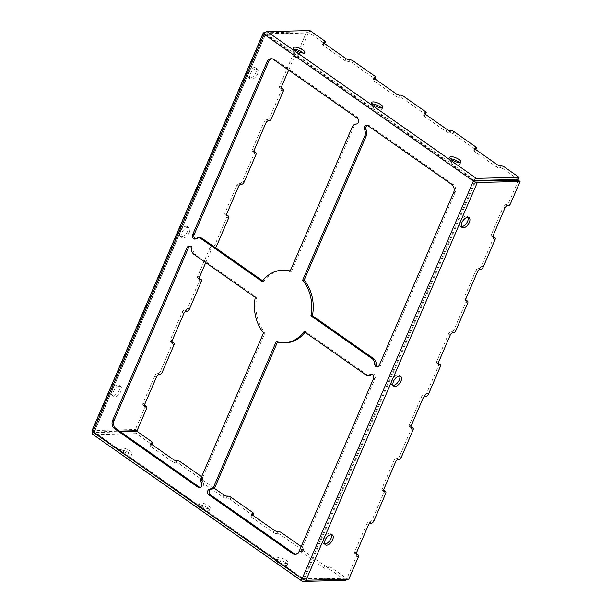 <?xml version="1.0" encoding="UTF-8"?>
<svg xmlns="http://www.w3.org/2000/svg" width="612" height="612" viewBox="0 0 612 612"><rect width="100%" height="100%" fill="white"/><g stroke="black" fill="none" stroke-linecap="round" stroke-linejoin="round"><path stroke-width="0.46" stroke-dasharray="3.06 2.29" d="M367.345 125.361A3.029 2.387 88.6 0 1 368.087 125.192A3.029 2.387 88.6 0 1 369.296 125.575L453.148 184.388A6.059 4.781 88.6 0 1 455.076 192.627L380.679 365.372A3.029 2.387 88.6 0 1 378.644 366.925A3.029 2.387 88.6 0 1 377.902 366.795M199.895 237.724A6.059 4.781 88.6 0 0 197.515 238.611A3.029 2.387 88.6 0 1 196.322 239.047A3.029 2.387 88.6 0 1 195.572 238.917M271.858 58.783A6.059 4.781 88.6 0 1 272.6 58.691A6.059 4.781 88.6 0 1 275.025 59.456L358.877 118.269A3.029 2.387 88.6 0 1 360.063 121.65A3.029 2.387 88.6 0 1 357.813 123.938A3.029 2.387 88.6 0 1 357.783 123.945A6.059 4.781 -91.4 0 0 357.729 123.945A6.059 4.781 -91.4 0 0 353.675 127.051L291.519 271.368L290.034 271.407M262.112 281.505L263.596 281.466L262.647 280.801M291.519 271.368A36.33 28.672 -91.4 0 0 290.21 270.978M283.716 270.198A36.33 28.672 -91.4 0 0 263.596 281.466M277.473 342.093L277.657 341.664L276.165 341.703M304.087 331.605L305.579 331.574L366.856 374.552A6.059 4.781 -91.4 0 0 369.273 375.309M277.657 341.664A36.33 28.672 -91.4 0 0 285.452 342.842M305.036 332.27A36.33 28.672 -91.4 0 0 305.579 331.574M372.111 374.162A3.029 2.387 88.6 0 1 372.853 373.993A3.029 2.387 88.6 0 1 374.957 375.462A3.029 2.387 88.6 0 1 375.026 378.491L300.63 551.236A6.059 4.781 88.6 0 1 296.575 554.342A6.059 4.781 88.6 0 1 295.825 554.288M193.996 254.393L195.488 254.355L256.765 297.333A36.33 28.672 -91.4 0 0 265.05 332.829L202.893 477.146A6.059 4.781 -91.4 0 0 203.046 483.243A3.029 2.387 88.6 0 1 203.123 486.272A3.029 2.387 88.6 0 1 201.088 487.841A3.029 2.387 88.6 0 1 200.338 487.71M189.789 246.276A3.029 2.387 88.6 0 1 190.523 246.108A3.029 2.387 88.6 0 1 192.987 249.115A6.059 4.781 88.6 0 0 195.488 254.355M256.765 297.333L255.273 297.371M263.565 332.859L265.05 332.829M137.042 430.703L135.367 429.525L92.603 430.542A3.029 0.933 23.3 0 0 91.922 430.825M518.211 179.454L503.5 169.142L504.418 167.022M309.901 30.6L308.991 32.719L323.694 43.031A2.425 0.75 -156.7 0 1 324.437 44.026A2.425 0.75 -156.7 0 1 323.886 44.24L323.144 44.263A2.425 0.75 23.3 0 0 322.601 44.477A2.425 0.75 23.3 0 0 323.335 45.472L345.183 60.795A2.425 0.75 23.3 0 0 348.35 61.942L349.092 61.919A2.425 0.75 -156.7 0 1 352.267 63.067L374.108 78.39A2.425 0.75 -156.7 0 1 374.85 79.376A2.425 0.75 -156.7 0 1 374.299 79.598L373.557 79.621A2.425 0.75 23.3 0 0 373.014 79.835A2.425 0.75 23.3 0 0 373.748 80.83L395.597 96.153A2.425 0.75 23.3 0 0 398.764 97.3L399.506 97.277A2.425 0.75 -156.7 0 1 402.673 98.425L424.521 113.748A2.425 0.75 -156.7 0 1 425.263 114.735A2.425 0.75 -156.7 0 1 424.713 114.957L423.971 114.98A2.425 0.75 23.3 0 0 423.428 115.194A2.425 0.75 23.3 0 0 424.162 116.188L446.01 131.511A2.425 0.75 23.3 0 0 449.177 132.659L449.919 132.636A2.425 0.75 -156.7 0 1 453.087 133.783L474.935 149.106A2.425 0.75 -156.7 0 1 475.669 150.093A2.425 0.75 -156.7 0 1 475.126 150.315L474.384 150.338A2.425 0.75 23.3 0 0 473.841 150.552A2.425 0.75 23.3 0 0 474.575 151.547L496.424 166.869A2.425 0.75 23.3 0 0 499.591 168.017L500.333 167.994A2.425 0.75 -156.7 0 1 503.5 169.142M459.306 162.547A6.059 1.874 -156.7 0 1 460.033 164.115A6.059 1.874 -156.7 0 1 453.729 163.435A6.059 1.874 -156.7 0 1 448.91 159.319A6.059 1.874 -156.7 0 1 450.271 158.768A6.059 1.874 -156.7 0 1 450.547 158.776M303.192 53.053A6.059 1.874 -156.7 0 1 303.919 54.621A6.059 1.874 -156.7 0 1 297.616 53.94A6.059 1.874 -156.7 0 1 292.796 49.832A6.059 1.874 -156.7 0 1 294.158 49.281A6.059 1.874 -156.7 0 1 294.433 49.281M381.253 107.804A6.059 1.874 -156.7 0 1 381.972 109.364A6.059 1.874 -156.7 0 1 375.676 108.691A6.059 1.874 -156.7 0 1 370.849 104.575A6.059 1.874 -156.7 0 1 372.486 104.025M265.149 32.765L306.666 31.77L308.341 32.949L265.631 34.272L266.228 33.736L308.991 32.719M120.686 431.919L94.47 432.546L94.332 432.026L265.631 34.272L264.139 34.31M348.779 579.204L347.103 578.026L303.544 578.761L94.332 432.026L119.547 431.123M306.666 31.77L297.095 53.986A2.425 1.285 -55 0 1 294.701 56.136L293.951 56.159A2.425 1.285 125 0 0 291.557 58.308L293.232 59.486A2.425 1.285 -55 0 1 295.634 57.337L296.376 57.314A2.425 1.285 125 0 0 298.778 55.164L297.095 53.986M308.341 32.949L300.492 51.179M299.972 52.38L298.778 55.164M288.665 70.105L293.232 59.486M281.137 87.952L280.288 87.891A2.425 1.285 125 0 1 279.806 87.761A2.425 1.285 125 0 1 279.707 85.81L291.557 58.308M281.512 88.006A2.425 1.285 -55 0 1 281.604 89.956L269.762 117.458A2.425 1.285 -55 0 1 267.36 119.608L266.618 119.623A2.425 1.285 125 0 0 264.223 121.78L265.899 122.958M253.804 151.424L252.955 151.363A2.425 1.285 125 0 1 252.473 151.233A2.425 1.285 125 0 1 252.373 149.282L264.223 121.78M144.837 405.366A2.425 1.285 -55 0 1 144.929 407.309L135.367 429.525M172.171 341.894A2.425 1.285 -55 0 1 172.263 343.837L160.421 371.346A2.425 1.285 -55 0 1 158.026 373.496L157.276 373.511A2.425 1.285 125 0 0 154.882 375.661L143.032 403.17A2.425 1.285 125 0 0 143.131 405.113A2.425 1.285 125 0 0 143.613 405.251L144.356 405.228A2.425 1.285 -55 0 1 144.47 405.236M199.504 278.422A2.425 1.285 -55 0 1 199.604 280.365L187.754 307.874A2.425 1.285 -55 0 1 185.36 310.024L184.617 310.039A2.425 1.285 125 0 0 182.215 312.189L170.373 339.698A2.425 1.285 125 0 0 170.465 341.641A2.425 1.285 125 0 0 170.947 341.779L171.689 341.756A2.425 1.285 -55 0 1 171.804 341.764M226.838 214.95A2.425 1.285 -55 0 1 226.937 216.893L215.087 244.402A2.425 1.285 -55 0 1 212.693 246.552L211.951 246.567A2.425 1.285 125 0 0 209.549 248.717L197.707 276.226A2.425 1.285 125 0 0 197.798 278.169A2.425 1.285 125 0 0 198.28 278.307L199.022 278.284A2.425 1.285 -55 0 1 199.137 278.292M205.747 262.632L211.232 249.903A2.425 1.285 -55 0 1 213.626 247.745L214.376 247.73A2.425 1.285 125 0 0 215.149 247.485M254.171 151.478A2.425 1.285 -55 0 1 254.271 153.428L242.428 180.93A2.425 1.285 -55 0 1 240.026 183.08L239.284 183.095A2.425 1.285 125 0 0 236.882 185.252L225.04 212.754A2.425 1.285 125 0 0 225.14 214.697A2.425 1.285 125 0 0 225.614 214.835L226.363 214.82A2.425 1.285 -55 0 1 226.478 214.82M187.547 231.451A6.059 3.213 -55 0 1 180.349 236.492A6.059 3.213 -55 0 1 181.198 229.691A6.059 3.213 -55 0 1 187.303 226.578A6.059 3.213 -55 0 1 187.547 231.451M189.23 232.629A6.059 3.213 125 0 0 188.986 227.756A6.059 3.213 125 0 0 182.873 230.869A6.059 3.213 125 0 0 182.032 237.67A6.059 3.213 125 0 0 189.23 232.629M119.447 386.103A6.059 3.213 125 0 0 113.939 390.502A6.059 3.213 125 0 0 113.694 396.347A6.059 3.213 125 0 0 114.895 396.683A6.059 3.213 125 0 0 120.403 392.284A6.059 3.213 125 0 0 120.648 386.432A6.059 3.213 125 0 0 119.447 386.103M117.772 384.925A6.059 3.213 -55 0 1 118.965 385.254A6.059 3.213 -55 0 1 118.124 392.062A6.059 3.213 -55 0 1 112.011 395.168A6.059 3.213 -55 0 1 112.256 389.324A6.059 3.213 -55 0 1 117.772 384.925M256.122 68.751A6.059 3.213 125 0 0 250.614 73.142A6.059 3.213 125 0 0 250.369 78.994A6.059 3.213 125 0 0 256.482 75.88A6.059 3.213 125 0 0 257.323 69.079A6.059 3.213 125 0 0 256.122 68.751M254.447 67.565A6.059 3.213 -55 0 1 255.64 67.901A6.059 3.213 -55 0 1 254.799 74.702A6.059 3.213 -55 0 1 248.686 77.816A6.059 3.213 -55 0 1 248.931 71.964A6.059 3.213 -55 0 1 254.447 67.565M94.332 432.026L92.84 432.064M265.631 34.272L474.843 181.014L303.544 578.761L303.69 579.281L346.453 578.264L331.75 567.951A2.425 0.75 23.3 0 0 328.583 566.811L327.833 566.827A2.425 0.75 -156.7 0 1 324.666 565.679L302.825 550.364A2.425 0.75 -156.7 0 1 302.083 549.369A2.425 0.75 -156.7 0 1 302.626 549.148L303.376 549.132A2.425 0.75 23.3 0 0 303.919 548.91A2.425 0.75 23.3 0 0 303.177 547.916L301.188 546.516M346.453 578.264L346.017 579.273M345.543 580.383L330.84 570.063L331.75 567.951M137.233 431.529L136.323 433.64L151.026 443.952A2.425 0.75 -156.7 0 1 151.768 444.947A2.425 0.75 -156.7 0 1 151.225 445.169L150.475 445.184A2.425 0.75 23.3 0 0 149.932 445.406A2.425 0.75 23.3 0 0 150.674 446.4L172.515 461.723A2.425 0.75 23.3 0 0 175.682 462.863L176.432 462.848A2.425 0.75 -156.7 0 1 179.599 463.995L201.44 479.311A2.425 0.75 -156.7 0 1 202.182 480.305A2.425 0.75 -156.7 0 1 201.639 480.527L200.889 480.542A2.425 0.75 23.3 0 0 200.346 480.764A2.425 0.75 23.3 0 0 201.088 481.759L222.929 497.082A2.425 0.75 23.3 0 0 226.096 498.222L226.845 498.206A2.425 0.75 -156.7 0 1 230.013 499.354L251.853 514.669A2.425 0.75 -156.7 0 1 252.595 515.664A2.425 0.75 -156.7 0 1 252.052 515.885L251.303 515.901A2.425 0.75 23.3 0 0 250.759 516.123A2.425 0.75 23.3 0 0 251.501 517.117L273.342 532.44A2.425 0.75 23.3 0 0 276.509 533.58L277.259 533.565A2.425 0.75 -156.7 0 1 280.426 534.712L302.267 550.027A2.425 0.75 -156.7 0 1 303.009 551.022A2.425 0.75 -156.7 0 1 302.466 551.244L301.716 551.259A2.425 0.75 23.3 0 0 301.173 551.481A2.425 0.75 23.3 0 0 301.915 552.475L323.756 567.798A2.425 0.75 23.3 0 0 326.923 568.938L327.672 568.923A2.425 0.75 -156.7 0 1 330.84 570.063M214.009 488.07L201.998 479.647A2.425 0.75 -156.7 0 1 201.256 478.653A2.425 0.75 -156.7 0 1 201.807 478.431L202.549 478.416A2.425 0.75 23.3 0 0 203.092 478.194A2.425 0.75 23.3 0 0 202.35 477.199L201.623 476.687M278.514 557.586A6.059 1.874 23.3 0 0 277.152 558.136A6.059 1.874 23.3 0 0 280.388 561.472A6.059 1.874 23.3 0 0 286.913 563.476A6.059 1.874 23.3 0 0 288.275 562.925A6.059 1.874 23.3 0 0 285.047 559.582A6.059 1.874 23.3 0 0 278.514 557.586M277.603 559.697A6.059 1.874 -156.7 0 1 284.136 561.701A6.059 1.874 -156.7 0 1 287.365 565.037A6.059 1.874 -156.7 0 1 281.061 564.363A6.059 1.874 -156.7 0 1 276.242 560.248A6.059 1.874 -156.7 0 1 277.603 559.697M122.4 448.091A6.059 1.874 23.3 0 0 121.038 448.642A6.059 1.874 23.3 0 0 124.274 451.985A6.059 1.874 23.3 0 0 130.8 453.982A6.059 1.874 23.3 0 0 132.161 453.431A6.059 1.874 23.3 0 0 128.933 450.095A6.059 1.874 23.3 0 0 122.4 448.091M121.49 450.202A6.059 1.874 -156.7 0 1 128.023 452.207A6.059 1.874 -156.7 0 1 131.251 455.55A6.059 1.874 -156.7 0 1 124.947 454.869A6.059 1.874 -156.7 0 1 120.128 450.761A6.059 1.874 -156.7 0 1 121.49 450.202M200.032 507.991A6.059 1.874 -156.7 0 1 198.189 505.504A6.059 1.874 -156.7 0 1 204.485 506.178A6.059 1.874 -156.7 0 1 209.312 510.293A6.059 1.874 -156.7 0 1 205.708 510.538A6.059 1.874 -156.7 0 1 200.032 507.991M136.323 433.64L93.559 434.665A3.029 1.607 125 0 1 92.963 434.497M200.943 505.872A6.059 1.874 23.3 0 0 206.619 508.427A6.059 1.874 23.3 0 0 210.222 508.182A6.059 1.874 23.3 0 0 205.395 504.066A6.059 1.874 23.3 0 0 199.099 503.385A6.059 1.874 23.3 0 0 200.943 505.872M303.544 578.761L302.06 578.799M518.402 180.272L508.832 202.488A2.425 1.285 -55 0 1 506.438 204.645L505.688 204.66A2.425 1.285 125 0 0 503.293 206.81L504.969 207.988M492.874 236.454L492.025 236.393A2.425 1.285 125 0 1 491.543 236.263A2.425 1.285 125 0 1 491.444 234.312L503.293 206.81M493.249 236.507A2.425 1.285 -55 0 1 493.341 238.458L481.499 265.96A2.425 1.285 -55 0 1 479.097 268.11L478.354 268.132A2.425 1.285 125 0 0 475.96 270.282L477.635 271.46M465.541 299.926L464.684 299.865A2.425 1.285 125 0 1 464.21 299.735A2.425 1.285 125 0 1 464.11 297.784L475.96 270.282M465.908 299.979A2.425 1.285 -55 0 1 466.007 301.93L454.165 329.432A2.425 1.285 -55 0 1 451.763 331.582L451.021 331.605A2.425 1.285 125 0 0 448.619 333.754L450.302 334.932M438.207 363.398L437.351 363.337A2.425 1.285 125 0 1 436.876 363.207A2.425 1.285 125 0 1 436.777 361.256L448.619 333.754M438.575 363.452A2.425 1.285 -55 0 1 438.674 365.402L426.824 392.904A2.425 1.285 -55 0 1 424.43 395.054L423.688 395.077A2.425 1.285 125 0 0 421.286 397.226L422.969 398.404M410.866 426.87L410.017 426.809A2.425 1.285 125 0 1 409.535 426.679A2.425 1.285 125 0 1 409.443 424.728L421.286 397.226M411.241 426.924A2.425 1.285 -55 0 1 411.341 428.874L399.491 456.376A2.425 1.285 -55 0 1 397.096 458.526L396.347 458.549A2.425 1.285 125 0 0 393.952 460.698L395.635 461.876M383.533 490.342L382.684 490.281A2.425 1.285 125 0 1 382.202 490.151A2.425 1.285 125 0 1 382.102 488.2L393.952 460.698M383.908 490.396A2.425 1.285 -55 0 1 383.999 492.346L372.157 519.848A2.425 1.285 -55 0 1 369.755 521.998L369.013 522.013A2.425 1.285 125 0 0 366.619 524.17L368.294 525.348M356.199 553.814L355.35 553.753A2.425 1.285 125 0 1 354.868 553.623A2.425 1.285 125 0 1 354.769 551.672L366.619 524.17M356.574 553.868A2.425 1.285 -55 0 1 356.666 555.811L347.103 578.026M393.111 385.33A6.059 3.213 -55 0 1 392.085 384.994A6.059 3.213 -55 0 1 391.848 380.128A6.059 3.213 -55 0 1 399.039 375.079A6.059 3.213 -55 0 1 399.697 375.929M324.773 544.007A6.059 3.213 -55 0 1 323.748 543.678A6.059 3.213 -55 0 1 323.993 537.826A6.059 3.213 -55 0 1 329.501 533.427A6.059 3.213 -55 0 1 330.702 533.763A6.059 3.213 -55 0 1 331.36 534.613M461.448 226.647A6.059 3.213 -55 0 1 460.423 226.318A6.059 3.213 -55 0 1 460.668 220.465A6.059 3.213 -55 0 1 466.176 216.074A6.059 3.213 -55 0 1 467.377 216.403A6.059 3.213 -55 0 1 468.035 217.252M367.804 125.613L369.296 125.575M453.148 184.388L451.664 184.426M453.584 192.658L455.076 192.627M380.679 365.372L379.188 365.41M197.515 238.611L196.024 238.642M273.533 59.494L275.025 59.456M358.877 118.269L357.393 118.307M352.183 127.082L353.675 127.051M366.856 374.552L365.364 374.582M373.542 378.53L375.026 378.491M300.63 551.236L299.146 551.274M203.046 483.243L201.555 483.281M191.502 249.153L192.987 249.115M202.893 477.146L201.409 477.184M92.603 430.542L263.902 32.796M500.333 167.994L501.243 165.883M499.591 168.017L500.501 165.898M496.424 166.869L497.334 164.758M474.575 151.547L475.486 149.435M474.384 150.338L474.966 148.984M475.126 150.315L475.509 149.443M323.694 43.031L324.605 40.912M323.886 44.24L324.268 43.368M323.144 44.263L323.725 42.909M323.335 45.472L324.253 43.36M345.183 60.795L346.094 58.683M348.35 61.942L349.261 59.823M349.092 61.919L350.01 59.808M352.267 63.067L353.178 60.948M374.108 78.39L375.018 76.27M374.299 79.598L374.682 78.726M373.557 79.621L374.139 78.267M373.748 80.83L374.666 78.719M395.597 96.153L396.507 94.041M398.764 97.3L399.674 95.181M399.506 97.277L400.424 95.166M402.673 98.425L403.591 96.306M424.521 113.748L425.432 111.629M424.713 114.957L425.095 114.084M423.971 114.98L424.552 113.625M424.162 116.188L425.08 114.077M446.01 131.511L446.921 129.4M449.177 132.659L450.088 130.54M449.919 132.636L450.83 130.524M453.087 133.783L454.005 131.664M474.935 149.106L475.845 146.987M475.44 180.471L266.228 33.736M265.577 33.974L94.279 431.728M296.376 57.314L294.701 56.136M293.951 56.159L295.634 57.337M279.707 85.81L281.39 86.988M280.288 87.891L281.199 88.533M283.287 91.134L281.604 89.956M271.445 118.636L269.762 117.458M269.043 120.786L267.36 119.608M266.618 119.623L268.301 120.809M252.373 149.282L254.057 150.46M252.955 151.363L253.865 152.005M146.612 408.487L144.929 407.309M143.613 405.251L144.524 405.886M143.032 403.17L144.715 404.348M154.882 375.661L156.557 376.839M157.276 373.511L158.959 374.689M159.701 374.674L158.026 373.496M162.103 372.524L160.421 371.346M173.946 345.015L172.263 343.837M170.947 341.779L171.857 342.414M170.373 339.698L172.049 340.876M182.215 312.189L183.898 313.367M184.617 310.039L186.293 311.217M187.035 311.202L185.36 310.024M189.437 309.052L187.754 307.874M201.279 281.543L199.604 280.365M198.28 278.307L199.191 278.942M197.707 276.226L199.382 277.404M209.549 248.717L211.232 249.903M211.951 246.567L213.626 247.745M214.376 247.73L212.693 246.552M216.77 245.58L215.087 244.402M228.62 218.071L226.937 216.893M225.614 214.835L226.532 215.478M225.04 212.754L226.723 213.932M236.882 185.252L238.565 186.43M239.284 183.095L240.967 184.273M241.709 184.258L240.026 183.08M244.104 182.108L242.428 180.93M255.954 154.607L254.271 153.428M327.672 568.923L328.583 566.811M326.923 568.938L327.833 566.827M323.756 567.798L324.666 565.679M301.915 552.475L302.825 550.364M301.716 551.259L302.626 549.148M302.466 551.244L303.376 549.132M302.267 550.027L303.177 547.916M280.426 534.712L281.336 532.593M277.259 533.565L278.169 531.453M276.509 533.58L277.42 531.468M273.342 532.44L274.252 530.321M251.501 517.117L252.052 515.885M251.303 515.901L251.884 514.554M251.853 514.669L252.764 512.558M230.013 499.354L230.923 497.235M226.845 498.206L227.756 496.095M226.096 498.222L227.006 496.11M222.929 497.082L223.839 494.963M201.088 481.759L201.998 479.647M200.889 480.542L201.807 478.431M201.639 480.527L202.549 478.416M201.44 479.311L202.35 477.199M179.599 463.995L180.509 461.876M151.026 443.952L151.944 441.841M151.225 445.169L151.6 444.297M150.475 445.184L151.057 443.838M150.674 446.4L151.585 444.289M172.515 461.723L173.425 459.604M175.682 462.863L176.6 460.752M176.432 462.848L177.342 460.737M302.779 581.4L93.559 434.665M94.47 432.546L303.69 579.281M510.515 203.666L508.832 202.488M508.113 205.823L506.438 204.645M505.688 204.66L507.371 205.839M491.444 234.312L493.127 235.49M492.025 236.393L492.935 237.035M495.024 239.636L493.341 238.458M483.174 267.138L481.499 265.96M480.78 269.295L479.097 268.11M478.354 268.132L480.038 269.311M464.11 297.784L465.793 298.962M464.684 299.865L465.602 300.507M467.69 303.108L466.007 301.93M455.841 330.61L454.165 329.432M453.446 332.76L451.763 331.582M451.021 331.605L452.704 332.783M436.777 361.256L438.46 362.434M437.351 363.337L438.269 363.979M440.349 366.58L438.674 365.402M428.507 394.082L426.824 392.904M426.113 396.232L424.43 395.054M423.688 395.077L425.363 396.255M409.443 424.728L411.119 425.906M410.017 426.809L410.927 427.451M413.016 430.052L411.341 428.874M401.174 457.554L399.491 456.376M398.772 459.704L397.096 458.526M396.347 458.549L398.029 459.727M382.102 488.2L383.785 489.378M382.684 490.281L383.594 490.923M385.682 493.524L383.999 492.346M373.84 521.026L372.157 519.848M371.438 523.176L369.755 521.998M369.013 522.013L370.696 523.191M354.769 551.672L356.452 552.85M355.35 553.753L356.26 554.396M358.349 556.997L356.666 555.811M304.332 579.051L475.639 181.297M368.087 125.192L366.596 125.23M378.644 366.925L377.16 366.963M196.322 239.047L194.83 239.085M272.6 58.691L271.116 58.729M356.368 123.976L357.729 123.945M372.853 373.993L371.369 374.024M296.575 554.342L295.083 554.38M211.362 489.095L209.878 489.133M201.088 487.841L199.604 487.879M189.039 246.146L190.523 246.108M473.841 150.552L474.751 148.441M324.437 44.026L324.612 43.613M322.601 44.477L323.511 42.366M374.85 79.376L375.026 78.971M373.014 79.835L373.924 77.724M425.263 114.735L425.439 114.329M423.428 115.194L424.338 113.082M475.669 150.093L475.853 149.688M460.033 164.115L460.943 161.996M448.91 159.319L449.82 157.208M303.919 54.621L304.83 52.502M292.796 49.832L293.706 47.713M371.767 102.464L370.849 104.575M382.882 107.253L381.972 109.364M94.141 431.781L265.447 34.027M279.806 87.761L281.489 88.939M252.473 151.233L254.156 152.411M143.131 405.113L144.815 406.292M170.465 341.641L172.148 342.819M197.798 278.169L199.481 279.347M225.14 214.697L226.815 215.883M180.349 236.492L182.032 237.67M187.303 226.578L188.986 227.756M112.011 395.168L113.694 396.347M118.965 385.254L120.648 386.432M248.686 77.816L250.369 78.994M255.64 67.901L257.323 69.079M301.173 551.481L302.083 549.369M303.009 551.022L303.919 548.91M250.759 516.123L251.67 514.011M252.595 515.664L252.771 515.258M200.346 480.764L201.256 478.653M202.182 480.305L203.092 478.194M151.768 444.947L151.944 444.542M149.932 445.406L150.843 443.295M287.365 565.037L288.275 562.925M276.242 560.248L277.152 558.136M131.251 455.55L132.161 453.431M120.128 450.761L121.038 448.642M209.312 510.293L210.222 508.182M198.189 505.504L199.099 503.385M94.355 432.516L303.567 579.25M491.543 236.263L493.226 237.441M464.21 299.735L465.885 300.913M436.876 363.207L438.552 364.385M409.535 426.679L411.218 427.857M382.202 490.151L383.885 491.329M354.868 553.623L356.551 554.801M400.722 376.258L399.039 375.079M393.768 386.18L392.085 384.994M323.748 543.678L325.431 544.856M330.702 533.763L332.385 534.942M460.423 226.318L462.106 227.496M467.377 216.403L469.06 217.581"/><path stroke-width="0.92" d="M377.902 366.795A3.029 2.387 88.6 0 1 376.189 363.926A6.059 4.781 -91.4 0 0 373.687 358.678L312.411 315.7L310.919 315.738L372.195 358.716A6.059 4.781 88.6 0 1 374.697 363.956A3.029 2.387 -91.4 0 0 377.16 366.963A3.029 2.387 -91.4 0 0 379.188 365.41L453.584 192.658A6.059 4.781 -91.4 0 0 451.664 184.426L367.804 125.613A3.029 2.387 -91.4 0 0 366.596 125.23A3.029 2.387 -91.4 0 0 364.561 126.799A3.029 2.387 -91.4 0 0 364.645 129.828A6.059 4.781 88.6 0 1 364.79 135.925L302.634 280.25L304.118 280.212L366.274 135.887A6.059 4.781 -91.4 0 0 366.129 129.798A3.029 2.387 88.6 0 1 367.345 125.361M312.411 315.7A36.33 28.672 -91.4 0 0 304.118 280.212M302.634 280.25A36.33 28.672 88.6 0 1 310.919 315.738M262.647 280.801L202.32 238.489L200.835 238.527A6.059 4.781 88.6 0 0 198.41 237.762A6.059 4.781 88.6 0 0 196.024 238.642A3.029 2.387 88.6 0 1 194.83 239.085A3.029 2.387 88.6 0 1 192.726 237.617A3.029 2.387 88.6 0 1 192.658 234.587L267.054 61.835A6.059 4.781 -91.4 0 1 271.116 58.729A6.059 4.781 -91.4 0 1 273.533 59.494L357.393 118.307A3.029 2.387 -91.4 0 1 358.578 121.681A3.029 2.387 -91.4 0 1 356.322 123.976L356.299 123.976A3.029 2.387 -91.4 0 0 356.322 123.976M195.572 238.917A3.029 2.387 88.6 0 1 194.149 234.549L268.546 61.797A6.059 4.781 88.6 0 1 271.858 58.783M200.835 238.527L262.112 281.505A36.33 28.672 88.6 0 1 282.231 270.236A36.33 28.672 88.6 0 1 290.034 271.407L352.183 127.082A6.059 4.781 88.6 0 1 356.245 123.976A6.059 4.781 88.6 0 1 356.299 123.976M290.21 270.978A36.33 28.672 -91.4 0 0 283.716 270.198L282.231 270.236M198.41 237.762L199.895 237.724A6.059 4.781 88.6 0 1 202.32 238.489M210.008 489.133L211.392 489.095A6.059 4.781 -91.4 0 0 211.446 489.095A6.059 4.781 -91.4 0 0 215.5 485.989L277.473 342.093M276.165 341.703L214.009 486.027A6.059 4.781 88.6 0 1 209.954 489.133A6.059 4.781 88.6 0 1 209.901 489.133A3.029 2.387 -91.4 0 0 209.878 489.133A3.029 2.387 -91.4 0 0 207.621 491.428A3.029 2.387 -91.4 0 0 208.807 494.802L292.666 553.615A6.059 4.781 -91.4 0 0 295.083 554.38A6.059 4.781 -91.4 0 0 299.146 551.274L373.542 378.53A3.029 2.387 -91.4 0 0 373.473 375.493A3.029 2.387 -91.4 0 0 371.369 374.024A3.029 2.387 -91.4 0 0 370.176 374.468A6.059 4.781 88.6 0 1 367.789 375.347A6.059 4.781 88.6 0 1 365.364 374.582L304.087 331.605A36.33 28.672 88.6 0 1 283.968 342.873A36.33 28.672 88.6 0 1 276.165 341.703M283.968 342.873L285.452 342.842A36.33 28.672 -91.4 0 0 305.036 332.27M367.789 375.347L369.273 375.309A6.059 4.781 -91.4 0 0 371.66 374.429A3.029 2.387 88.6 0 1 372.111 374.162M295.825 554.288A6.059 4.781 88.6 0 1 294.15 553.585L210.298 494.771A3.029 2.387 88.6 0 1 209.105 491.421A3.029 2.387 88.6 0 1 211.316 489.103M198.387 487.496A3.029 2.387 -91.4 0 0 199.604 487.879A3.029 2.387 -91.4 0 0 201.639 486.311A3.029 2.387 -91.4 0 0 201.555 483.281A6.059 4.781 88.6 0 1 201.409 477.184L263.565 332.859A36.33 28.672 88.6 0 1 255.273 297.371L193.996 254.393A6.059 4.781 88.6 0 1 191.502 249.153A3.029 2.387 88.6 0 0 189.039 246.146A3.029 2.387 88.6 0 0 187.012 247.699L112.616 420.452A6.059 4.781 -91.4 0 0 114.536 428.683L198.387 487.496L199.879 487.458L116.02 428.652A6.059 4.781 88.6 0 1 114.1 420.413L188.496 247.661A3.029 2.387 88.6 0 1 189.789 246.276M200.338 487.71A3.029 2.387 88.6 0 1 199.879 487.458M519.121 177.335L518.211 179.454L475.44 180.471L473.359 181.045A3.029 1.607 -55 0 1 476.358 178.36L519.121 177.335L504.418 167.022A2.425 0.75 23.3 0 0 501.243 165.883L500.501 165.898A2.425 0.75 -156.7 0 1 497.334 164.758L475.486 149.435A2.425 0.75 -156.7 0 1 474.751 148.441A2.425 0.75 -156.7 0 1 475.294 148.219L476.037 148.203A2.425 0.75 23.3 0 0 476.587 147.982A2.425 0.75 23.3 0 0 475.845 146.987L454.005 131.664A2.425 0.75 23.3 0 0 450.83 130.524L450.088 130.54A2.425 0.75 -156.7 0 1 446.921 129.4L425.08 114.077A2.425 0.75 -156.7 0 1 424.338 113.082A2.425 0.75 -156.7 0 1 424.881 112.86L425.623 112.845A2.425 0.75 23.3 0 0 426.174 112.623A2.425 0.75 23.3 0 0 425.432 111.629L403.591 96.306A2.425 0.75 23.3 0 0 400.424 95.166L399.674 95.181A2.425 0.75 -156.7 0 1 396.507 94.041L374.666 78.719A2.425 0.75 -156.7 0 1 373.924 77.724A2.425 0.75 -156.7 0 1 374.468 77.502L375.217 77.487A2.425 0.75 23.3 0 0 375.76 77.265A2.425 0.75 23.3 0 0 375.018 76.27L353.178 60.948A2.425 0.75 23.3 0 0 350.01 59.808L349.261 59.823A2.425 0.75 -156.7 0 1 346.094 58.683L324.253 43.36A2.425 0.75 -156.7 0 1 323.511 42.366A2.425 0.75 -156.7 0 1 324.054 42.144L324.804 42.129A2.425 0.75 23.3 0 0 325.347 41.907A2.425 0.75 23.3 0 0 324.605 40.912L309.901 30.6L267.138 31.617A3.029 1.607 125 0 0 264.139 34.31A3.029 0.933 -156.7 0 1 263.221 33.071A3.029 0.933 -156.7 0 1 263.902 32.796L265.149 32.765M263.221 33.071L91.922 430.825A3.029 0.933 23.3 0 0 92.84 432.064A3.029 1.607 125 0 0 92.963 434.497L302.175 581.232A3.029 1.607 -55 0 1 302.06 578.799A3.029 0.933 23.3 0 0 306.015 580.23L348.779 579.204L358.349 556.997A2.425 1.285 125 0 0 358.25 555.046A2.425 1.285 125 0 0 357.768 554.916L356.199 553.814M451.182 156.657A6.059 1.874 23.3 0 0 449.82 157.208A6.059 1.874 23.3 0 0 453.048 160.543A6.059 1.874 23.3 0 0 459.581 162.547A6.059 1.874 23.3 0 0 460.943 161.996A6.059 1.874 23.3 0 0 457.715 158.661A6.059 1.874 23.3 0 0 451.182 156.657M450.547 158.776A6.059 1.874 -156.7 0 1 459.306 162.547M295.068 47.162A6.059 1.874 23.3 0 0 293.706 47.713A6.059 1.874 23.3 0 0 296.935 51.056A6.059 1.874 23.3 0 0 303.468 53.053A6.059 1.874 23.3 0 0 304.83 52.502A6.059 1.874 23.3 0 0 301.601 49.167A6.059 1.874 23.3 0 0 295.068 47.162M294.433 49.281A6.059 1.874 -156.7 0 1 303.192 53.053M381.047 104.767A6.059 1.874 23.3 0 0 375.363 102.212A6.059 1.874 23.3 0 0 371.767 102.464A6.059 1.874 23.3 0 0 376.587 106.572A6.059 1.874 23.3 0 0 382.882 107.253A6.059 1.874 23.3 0 0 381.047 104.767M372.486 104.025A6.059 1.874 -156.7 0 1 380.128 106.886A6.059 1.874 -156.7 0 1 381.253 107.804M300.492 51.179L299.972 52.38M281.199 88.533L281.964 89.069A2.425 1.285 -55 0 1 281.489 88.939A2.425 1.285 -55 0 1 281.39 86.988L288.665 70.105M281.964 89.069L282.713 89.054L281.137 87.952M253.865 152.005L254.63 152.541A2.425 1.285 -55 0 1 254.156 152.411A2.425 1.285 -55 0 1 254.057 150.46L265.899 122.958A2.425 1.285 -55 0 1 268.301 120.809L269.043 120.786A2.425 1.285 125 0 0 271.445 118.636L283.287 91.134A2.425 1.285 125 0 0 283.188 89.184A2.425 1.285 125 0 0 282.713 89.054M281.145 87.876A2.425 1.285 -55 0 1 281.512 88.006L283.188 89.184M254.63 152.541L255.372 152.526L253.804 151.424M144.524 405.886L146.038 406.406A2.425 1.285 125 0 1 146.513 406.544A2.425 1.285 125 0 1 146.612 408.487L137.042 430.703L119.547 431.123M144.47 405.236A2.425 1.285 -55 0 1 144.837 405.366L146.513 406.544M145.289 406.429A2.425 1.285 -55 0 1 144.815 406.292A2.425 1.285 -55 0 1 144.715 404.348L156.557 376.839A2.425 1.285 -55 0 1 158.959 374.689L159.701 374.674A2.425 1.285 125 0 0 162.103 372.524L173.946 345.015A2.425 1.285 125 0 0 173.854 343.072A2.425 1.285 125 0 0 173.372 342.934L171.796 341.833M171.804 341.764A2.425 1.285 -55 0 1 172.171 341.894L173.854 343.072M171.857 342.414L173.372 342.934M172.63 342.957A2.425 1.285 -55 0 1 172.148 342.819A2.425 1.285 -55 0 1 172.049 340.876L183.898 313.367A2.425 1.285 -55 0 1 186.293 311.217L187.035 311.202A2.425 1.285 125 0 0 189.437 309.052L201.279 281.543A2.425 1.285 125 0 0 201.187 279.6A2.425 1.285 125 0 0 200.705 279.462L199.137 278.361M199.137 278.292A2.425 1.285 -55 0 1 199.504 278.422L201.187 279.6M199.191 278.942L200.705 279.462M199.963 279.485A2.425 1.285 -55 0 1 199.481 279.347A2.425 1.285 -55 0 1 199.382 277.404L205.747 262.632M215.149 247.485A2.425 1.285 125 0 0 216.77 245.58L228.62 218.071A2.425 1.285 125 0 0 228.521 216.128A2.425 1.285 125 0 0 228.039 215.998L226.471 214.888M226.478 214.82A2.425 1.285 -55 0 1 226.838 214.95L228.521 216.128M226.532 215.478L228.039 215.998M227.297 216.013A2.425 1.285 -55 0 1 226.815 215.883A2.425 1.285 -55 0 1 226.723 213.932L238.565 186.43A2.425 1.285 -55 0 1 240.967 184.273L241.709 184.258A2.425 1.285 125 0 0 244.104 182.108L255.954 154.607A2.425 1.285 125 0 0 255.854 152.656A2.425 1.285 125 0 0 255.372 152.526M253.812 151.348A2.425 1.285 -55 0 1 254.171 151.478L255.854 152.656M346.017 579.273L345.543 580.383L302.779 581.4A3.029 1.607 -55 0 1 302.175 581.232M301.188 546.516L281.336 532.593A2.425 0.75 23.3 0 0 278.169 531.453L277.42 531.468A2.425 0.75 -156.7 0 1 274.252 530.321L252.412 515.006A2.425 0.75 -156.7 0 1 251.67 514.011A2.425 0.75 -156.7 0 1 252.213 513.789L252.963 513.774A2.425 0.75 23.3 0 0 253.506 513.552A2.425 0.75 23.3 0 0 252.764 512.558L230.923 497.235A2.425 0.75 23.3 0 0 227.756 496.095L227.006 496.11A2.425 0.75 -156.7 0 1 223.839 494.963L214.009 488.07M201.623 476.687L180.509 461.876A2.425 0.75 23.3 0 0 177.342 460.737L176.6 460.752A2.425 0.75 -156.7 0 1 173.425 459.604L151.585 444.289A2.425 0.75 -156.7 0 1 150.843 443.295A2.425 0.75 -156.7 0 1 151.394 443.073L152.136 443.057A2.425 0.75 23.3 0 0 152.679 442.836A2.425 0.75 23.3 0 0 151.944 441.841L137.233 431.529L120.686 431.919M474.843 181.014L518.402 180.272L520.078 181.458L477.314 182.475A3.029 0.933 -156.7 0 1 473.359 181.045L264.139 34.31L92.84 432.064L302.06 578.799L473.359 181.045M520.078 181.458L510.515 203.666A2.425 1.285 125 0 1 508.113 205.823L507.371 205.839A2.425 1.285 -55 0 0 504.969 207.988L493.127 235.49A2.425 1.285 -55 0 0 493.226 237.441A2.425 1.285 -55 0 0 493.7 237.571L494.45 237.555L492.874 236.454M465.602 300.507L466.367 301.043A2.425 1.285 -55 0 1 465.885 300.913A2.425 1.285 -55 0 1 465.793 298.962L477.635 271.46A2.425 1.285 -55 0 1 480.038 269.311L480.78 269.295A2.425 1.285 125 0 0 483.174 267.138L495.024 239.636A2.425 1.285 125 0 0 494.924 237.685A2.425 1.285 125 0 0 494.45 237.555M492.882 236.385A2.425 1.285 -55 0 1 493.249 236.507L494.924 237.685M466.367 301.043L467.109 301.028L465.541 299.926M438.269 363.979L439.034 364.515A2.425 1.285 -55 0 1 438.552 364.385A2.425 1.285 -55 0 1 438.46 362.434L450.302 334.932A2.425 1.285 -55 0 1 452.704 332.783L453.446 332.76A2.425 1.285 125 0 0 455.841 330.61L467.69 303.108A2.425 1.285 125 0 0 467.591 301.158A2.425 1.285 125 0 0 467.109 301.028M465.548 299.849A2.425 1.285 -55 0 1 465.908 299.979L467.591 301.158M439.034 364.515L439.776 364.5L438.207 363.398M410.927 427.451L411.7 427.987A2.425 1.285 -55 0 1 411.218 427.857A2.425 1.285 -55 0 1 411.119 425.906L422.969 398.404A2.425 1.285 -55 0 1 425.363 396.255L426.113 396.232A2.425 1.285 125 0 0 428.507 394.082L440.349 366.58A2.425 1.285 125 0 0 440.257 364.63A2.425 1.285 125 0 0 439.776 364.5M438.215 363.321A2.425 1.285 -55 0 1 438.575 363.452L440.257 364.63M411.7 427.987L412.442 427.972L410.866 426.87M383.594 490.923L384.359 491.459A2.425 1.285 -55 0 1 383.885 491.329A2.425 1.285 -55 0 1 383.785 489.378L395.635 461.876A2.425 1.285 -55 0 1 398.029 459.727L398.772 459.704A2.425 1.285 125 0 0 401.174 457.554L413.016 430.052A2.425 1.285 125 0 0 412.924 428.102A2.425 1.285 125 0 0 412.442 427.972M410.874 426.793A2.425 1.285 -55 0 1 411.241 426.924L412.924 428.102M384.359 491.459L385.109 491.444L383.533 490.342M356.26 554.396L357.026 554.931A2.425 1.285 -55 0 1 356.551 554.801A2.425 1.285 -55 0 1 356.452 552.85L368.294 525.348A2.425 1.285 -55 0 1 370.696 523.191L371.438 523.176A2.425 1.285 125 0 0 373.84 521.026L385.682 493.524A2.425 1.285 125 0 0 385.583 491.574A2.425 1.285 125 0 0 385.109 491.444M383.54 490.266A2.425 1.285 -55 0 1 383.908 490.396L385.583 491.574M357.026 554.931L357.768 554.916M356.207 553.738A2.425 1.285 -55 0 1 356.574 553.868L358.25 555.046M393.524 381.307A6.059 3.213 125 0 0 393.768 386.18A6.059 3.213 125 0 0 399.873 383.066A6.059 3.213 125 0 0 400.722 376.258A6.059 3.213 125 0 0 393.524 381.307M399.697 375.929A6.059 3.213 -55 0 1 398.198 381.888A6.059 3.213 -55 0 1 393.111 385.33M331.184 534.605A6.059 3.213 125 0 0 325.676 539.004A6.059 3.213 125 0 0 325.431 544.856A6.059 3.213 125 0 0 326.632 545.185A6.059 3.213 125 0 0 332.14 540.794A6.059 3.213 125 0 0 332.385 534.942A6.059 3.213 125 0 0 331.184 534.605M331.36 534.613A6.059 3.213 -55 0 1 329.86 540.564A6.059 3.213 -55 0 1 324.773 544.007M467.859 217.252A6.059 3.213 125 0 0 462.351 221.643A6.059 3.213 125 0 0 462.106 227.496A6.059 3.213 125 0 0 468.211 224.39A6.059 3.213 125 0 0 469.06 217.581A6.059 3.213 125 0 0 467.859 217.252M468.035 217.252A6.059 3.213 -55 0 1 466.535 223.204A6.059 3.213 -55 0 1 461.448 226.647M366.129 129.798L364.645 129.828M376.189 363.926L374.697 363.956M372.195 358.716L373.687 358.678M366.274 135.887L364.79 135.925M194.149 234.549L192.658 234.587M268.546 61.797L267.054 61.835M214.009 486.027L215.5 485.989M371.66 374.429L370.176 374.468M292.666 553.615L294.15 553.585M210.298 494.771L208.807 494.802M116.02 428.652L114.536 428.683M112.616 420.452L114.1 420.413M187.012 247.699L188.496 247.669M267.138 31.617L476.358 178.36M474.966 148.984L475.294 148.219M475.509 149.443L476.037 148.203M324.268 43.368L324.804 42.129M323.725 42.909L324.054 42.144M374.682 78.726L375.217 77.487M374.139 78.267L374.468 77.502M425.095 114.084L425.623 112.845M424.552 113.625L424.881 112.86M146.038 406.406L144.463 405.305M251.884 514.554L252.213 513.789M252.427 515.013L252.963 513.774M151.6 444.297L152.136 443.057M151.057 443.838L151.394 443.073M477.314 182.475L306.015 580.23M492.935 237.035L493.7 237.571M209.954 489.133L211.446 489.095M324.612 43.613L325.347 41.907M375.026 78.971L375.76 77.265M425.439 114.329L426.174 112.623M475.853 149.688L476.587 147.982M252.771 515.258L253.506 513.552M151.944 444.542L152.679 442.836"/></g></svg>
